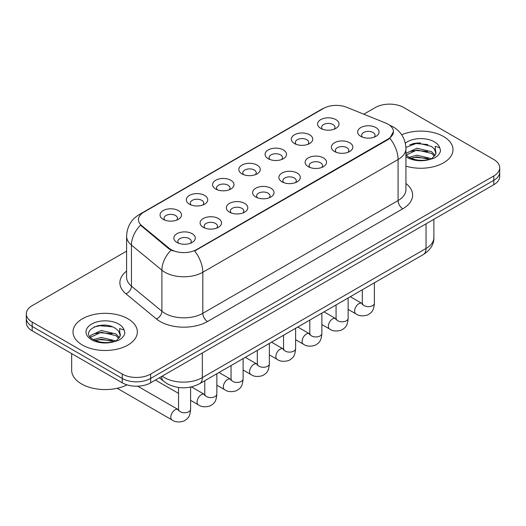 <?xml version="1.0" encoding="UTF-8"?>
<svg xmlns="http://www.w3.org/2000/svg" width="526" height="526" viewBox="0 0 526 526"><rect width="100%" height="100%" fill="white"/><g stroke="black" fill="none" stroke-linecap="round" stroke-linejoin="round"><path stroke-width="0.79" d="M294.468 143.545L294.468 143.545A10.724 6.194 180 0 1 294.468 134.787A10.724 6.194 180 0 1 309.636 134.787A10.724 6.194 180 0 1 309.636 143.545A10.724 6.194 180 0 1 294.468 143.545M307.874 144.367A6.7 3.873 0 0 0 308.755 142.447A6.7 3.873 0 0 0 306.789 139.712A6.7 3.873 0 0 0 299.491 138.871A6.7 3.873 0 0 0 295.349 142.447A6.7 3.873 0 0 0 296.23 144.367M268.214 158.701L268.214 158.701A10.724 6.194 180 0 1 268.214 149.949A10.724 6.194 180 0 1 283.382 149.949A10.724 6.194 180 0 1 283.382 158.701A10.724 6.194 180 0 1 268.214 158.701M281.62 159.523A6.7 3.873 0 0 0 282.501 157.609A6.7 3.873 0 0 0 280.536 154.874A6.7 3.873 0 0 0 273.231 154.033A6.7 3.873 0 0 0 269.095 157.609A6.7 3.873 0 0 0 269.969 159.523M241.96 173.863L241.96 173.863A10.724 6.194 180 0 1 241.96 165.105A10.724 6.194 180 0 1 257.122 165.105A10.724 6.194 180 0 1 257.122 173.863A10.724 6.194 180 0 1 241.96 173.863M255.366 174.685A6.7 3.873 0 0 0 256.241 172.765A6.7 3.873 0 0 0 254.282 170.03A6.7 3.873 0 0 0 246.977 169.194A6.7 3.873 0 0 0 242.834 172.765A6.7 3.873 0 0 0 243.716 174.685M215.699 189.018L215.699 189.018A10.724 6.194 180 0 1 215.699 180.267A10.724 6.194 180 0 1 230.868 180.267A10.724 6.194 180 0 1 230.868 189.018A10.724 6.194 180 0 1 215.699 189.018M229.106 189.84A6.7 3.873 0 0 0 229.987 187.927A6.7 3.873 0 0 0 228.021 185.191A6.7 3.873 0 0 0 220.716 184.35A6.7 3.873 0 0 0 216.58 187.927A6.7 3.873 0 0 0 217.462 189.84M189.445 204.18L189.445 204.18A10.724 6.194 180 0 1 189.445 195.422A10.724 6.194 180 0 1 204.607 195.422A10.724 6.194 180 0 1 204.607 204.18A10.724 6.194 180 0 1 189.445 204.18M202.852 205.002A6.7 3.873 0 0 0 203.726 203.082A6.7 3.873 0 0 0 201.767 200.347A6.7 3.873 0 0 0 194.462 199.512A6.7 3.873 0 0 0 190.327 203.082A6.7 3.873 0 0 0 191.201 205.002M163.185 219.335L163.185 219.335A10.724 6.194 180 0 1 163.185 210.584A10.724 6.194 180 0 1 178.353 210.584A10.724 6.194 180 0 1 178.353 219.335A10.724 6.194 180 0 1 163.185 219.335M176.591 220.157A6.7 3.873 0 0 0 177.472 218.244A6.7 3.873 0 0 0 175.513 215.509A6.7 3.873 0 0 0 168.208 214.667A6.7 3.873 0 0 0 164.066 218.244A6.7 3.873 0 0 0 164.947 220.157M320.728 128.383L320.728 128.383A10.724 6.194 180 0 1 320.728 119.626A10.724 6.194 180 0 1 335.89 119.626A10.724 6.194 180 0 1 335.89 128.383A10.724 6.194 180 0 1 320.728 128.383M334.135 129.205A6.7 3.873 0 0 0 335.009 127.292A6.7 3.873 0 0 0 333.05 124.557A6.7 3.873 0 0 0 325.745 123.715A6.7 3.873 0 0 0 321.61 127.292A6.7 3.873 0 0 0 322.484 129.205M334.516 151.508L334.516 151.508A10.724 6.194 180 0 1 334.516 142.75A10.724 6.194 180 0 1 349.685 142.75A10.724 6.194 180 0 1 349.685 151.508A10.724 6.194 180 0 1 334.516 151.508M347.923 152.33A6.7 3.873 0 0 0 348.804 150.41A6.7 3.873 0 0 0 346.838 147.674A6.7 3.873 0 0 0 339.533 146.839A6.7 3.873 0 0 0 335.397 150.41A6.7 3.873 0 0 0 336.278 152.33M308.262 166.663L308.262 166.663A10.724 6.194 180 0 1 308.262 157.912A10.724 6.194 180 0 1 323.431 157.912A10.724 6.194 180 0 1 323.431 166.663A10.724 6.194 180 0 1 308.262 166.663M321.669 167.485A6.7 3.873 0 0 0 322.55 165.572A6.7 3.873 0 0 0 320.584 162.836A6.7 3.873 0 0 0 313.279 161.995A6.7 3.873 0 0 0 309.143 165.572A6.7 3.873 0 0 0 310.018 167.485M282.008 181.825A10.724 6.194 180 0 1 282.002 181.825A10.724 6.194 180 0 1 282.008 173.067A10.724 6.194 180 0 1 297.17 173.067A10.724 6.194 180 0 1 297.17 181.825A10.724 6.194 180 0 1 282.008 181.825M295.415 182.647A6.7 3.873 0 0 0 296.289 180.727A6.7 3.873 0 0 0 294.33 177.992A6.7 3.873 0 0 0 287.025 177.157A6.7 3.873 0 0 0 282.883 180.727A6.7 3.873 0 0 0 283.764 182.647M255.748 196.98L255.748 196.98A10.724 6.194 180 0 1 255.748 188.229A10.724 6.194 180 0 1 270.916 188.229A10.724 6.194 180 0 1 270.916 196.98A10.724 6.194 180 0 1 255.748 196.98M269.154 197.802A6.7 3.873 0 0 0 270.035 195.889A6.7 3.873 0 0 0 268.069 193.154A6.7 3.873 0 0 0 260.764 192.312A6.7 3.873 0 0 0 256.629 195.889A6.7 3.873 0 0 0 257.51 197.802M229.494 212.142L229.494 212.142A10.724 6.194 180 0 1 229.494 203.384A10.724 6.194 180 0 1 244.656 203.384A10.724 6.194 180 0 1 244.656 212.142A10.724 6.194 180 0 1 229.494 212.142M242.9 212.964A6.7 3.873 0 0 0 243.775 211.051A6.7 3.873 0 0 0 241.815 208.309A6.7 3.873 0 0 0 234.511 207.474A6.7 3.873 0 0 0 230.375 211.051A6.7 3.873 0 0 0 231.249 212.964M203.233 227.304L203.233 227.304A10.724 6.194 180 0 1 203.233 218.546A10.724 6.194 180 0 1 218.402 218.546A10.724 6.194 180 0 1 218.402 227.304A10.724 6.194 180 0 1 203.233 227.304M216.64 228.12A6.7 3.873 0 0 0 217.521 226.206A6.7 3.873 0 0 0 215.561 223.471A6.7 3.873 0 0 0 208.257 222.63A6.7 3.873 0 0 0 204.114 226.206A6.7 3.873 0 0 0 204.995 228.12M176.979 242.46L176.979 242.46A10.724 6.194 180 0 1 176.979 233.702A10.724 6.194 180 0 1 192.148 233.702A10.724 6.194 180 0 1 192.148 242.46A10.724 6.194 180 0 1 176.979 242.46M190.386 243.282A6.7 3.873 0 0 0 191.267 241.368A6.7 3.873 0 0 0 189.301 238.626A6.7 3.873 0 0 0 181.996 237.791A6.7 3.873 0 0 0 177.86 241.368A6.7 3.873 0 0 0 178.741 243.282M360.777 136.346L360.777 136.346A10.724 6.194 180 0 1 360.777 127.588A10.724 6.194 180 0 1 375.939 127.588A10.724 6.194 180 0 1 375.939 136.346A10.724 6.194 180 0 1 360.777 136.346M374.183 137.168A6.7 3.873 0 0 0 375.058 135.254A6.7 3.873 0 0 0 373.098 132.519A6.7 3.873 0 0 0 365.794 131.678A6.7 3.873 0 0 0 361.658 135.254A6.7 3.873 0 0 0 362.532 137.168M385.703 123.058A18.094 10.448 180 0 1 388.122 124.228A18.094 10.448 180 0 1 393.422 131.612A18.094 10.448 180 0 1 388.122 139.002L196.645 249.548A18.094 10.448 180 0 1 169.03 248.154L141.698 225.621A18.094 10.448 180 0 1 138.43 219.625A18.094 10.448 180 0 1 143.73 212.241L323.503 108.448A18.094 10.448 180 0 1 346.68 107.278L385.703 123.058M443.576 136.536A32.171 18.574 0 0 0 401.68 134.748A32.171 18.574 0 0 1 443.576 136.536A32.171 18.574 0 0 1 452.998 149.673A32.171 18.574 0 0 0 443.576 136.536M127.923 318.776A32.171 18.574 0 0 0 92.865 314.752A32.171 18.574 0 0 0 73.002 331.913A32.171 18.574 0 0 0 82.424 345.043A32.171 18.574 0 0 0 117.489 349.073A32.171 18.574 0 0 0 137.352 331.913A32.171 18.574 0 0 0 127.923 318.776A32.171 18.574 0 0 0 92.865 314.752A32.171 18.574 0 0 0 73.002 331.913A32.171 18.574 0 0 0 82.424 345.043A32.171 18.574 0 0 0 117.489 349.073A32.171 18.574 0 0 0 137.352 331.913A32.171 18.574 0 0 0 127.923 318.776M393.422 131.612L389.878 138.266L388.122 139.541L194.613 251.001A23.46 13.545 60 0 1 202.806 272.258A26.813 15.478 180 0 1 164.894 272.258A26.813 15.478 180 0 1 161.89 270.193L131.441 245.083A26.813 15.478 180 0 1 126.595 236.207L126.595 277.255A26.813 15.478 0 0 0 131.441 286.131L161.89 311.234A26.813 15.478 0 0 0 164.894 313.305A26.813 15.478 0 0 0 202.806 313.305L398.077 200.57A26.813 15.478 0 0 0 405.927 189.623L405.927 148.575A26.813 15.478 180 0 1 398.077 159.523A23.46 13.545 -120 0 0 389.878 138.266M126.595 251.139L32.191 305.639A20.106 11.611 0 0 0 26.3 313.851L26.3 322.609A20.106 11.611 0 0 0 32.191 330.815L122.236 382.803L122.236 378.431A20.106 11.611 0 0 0 150.673 378.431L493.809 180.319A20.106 11.611 0 0 0 499.7 172.114A20.106 11.611 0 0 1 493.809 180.319L150.673 378.431A20.106 11.611 0 0 1 122.236 378.431L32.191 326.436L122.236 378.431L122.236 374.052A20.106 11.611 0 0 0 150.673 374.052L493.809 175.94A20.106 11.611 0 0 0 499.7 167.735A20.106 11.611 0 0 0 493.809 159.523L403.764 107.534A20.106 11.611 0 0 0 375.327 107.534L363.788 114.195M26.3 318.23A20.106 11.611 0 0 0 32.191 326.436A20.106 11.611 0 0 1 26.3 318.23M173.093 251.001L169.03 248.943L140.481 225.181A23.46 15.688 129.5 0 0 131.441 245.083L131.441 286.131A6.7 4.484 -50.5 0 1 125.951 293.824A33.513 19.35 180 0 1 126.595 271.114M405.927 166.137A32.171 18.574 0 0 0 452.998 149.673A32.171 18.574 0 0 1 405.927 166.137M26.3 313.851A20.106 11.611 0 0 0 32.191 322.057L122.236 374.052M104.812 325.186A26.813 15.478 0 0 0 97.086 325.91M420.458 142.954A26.813 15.478 0 0 0 412.732 143.67M122.236 382.803A20.106 11.611 0 0 0 150.673 382.803L493.809 184.698A20.106 11.611 0 0 0 499.7 176.486L499.7 167.735M405.927 154.815L408.676 157.116C414.547 160.298 421.477 161.107 429.472 159.556L433.726 158.313C437.816 156.215 440.091 153.592 440.538 150.449L439.697 147.734L435.219 146.327L435.745 154L435.975 152.954A15.149 8.745 0 0 0 434.266 148.917L431.55 146.445L417.486 142.947L405.901 147.425M435.745 154L432.05 158.457M409.129 157.379L416.901 155.183L431.695 158.714M427.783 158.431L415.711 157.392L410.911 158.26L416.901 156.919L430.012 159.437M405.927 153.848L406.19 153.263L416.901 148.233L431.537 151.659L435.055 155.321M406.151 155.071L416.901 149.969L431.537 153.395L434.476 156.143M434.266 148.917L435.969 153.165M409.774 144.696L415.711 143.493L427.934 144.571M410.891 151.317L415.711 150.443L427.783 151.475M71.661 353.603L71.661 370.219A33.513 19.35 0 0 0 81.477 383.901A33.513 19.35 0 0 0 127.075 384.868M120.106 336.239L120.329 335.193A15.149 8.745 0 0 0 118.613 331.156L115.904 328.684C101.939 318.802 78.663 331.696 93.03 339.355C98.895 342.538 105.825 343.346 113.826 341.788L118.08 340.552C122.17 338.448 124.438 335.831 124.892 332.688L124.051 329.966L119.573 328.559L120.099 336.232L116.404 340.697M93.477 339.618L101.255 337.422L116.049 340.953M112.137 340.664L100.065 339.632L95.265 340.5L101.255 339.158L114.366 341.67M90.084 336.811L90.544 335.496L101.255 330.473L115.891 333.892L119.409 337.56M90.505 337.311L101.255 332.208L115.891 335.627L118.83 338.382M118.613 331.156L120.322 335.404M94.128 326.935L100.065 325.732L112.288 326.81M95.245 333.556L100.065 332.682L112.137 333.714M196.645 249.548L196.645 250.087M169.03 248.154L169.03 248.943M141.698 225.621L141.698 226.417M388.122 139.002L388.122 139.541M207.546 321.511A6.7 3.873 60 0 1 202.806 313.305L202.806 272.258L398.077 159.523L398.077 200.57A6.7 3.873 60 0 0 402.811 208.776L207.546 321.511A33.513 19.35 180 0 1 160.154 321.511A33.513 19.35 180 0 1 156.4 318.927L125.951 293.824M405.927 148.575C405.474 138.936 401.233 131.71 393.218 126.891L389.832 125.247A23.46 10.987 112 0 0 389.516 125.129M141.731 213.609A23.46 13.545 -120 0 0 139.305 214.523C131.283 219.335 127.049 226.568 126.595 236.207M139.305 214.523L321.531 109.316A23.46 13.545 60 0 1 323.306 108.56M171.029 250.185A23.46 15.688 129.5 0 0 161.89 270.193L161.89 311.234A6.7 4.484 -50.5 0 1 156.4 318.927M405.927 183.489A33.513 19.35 180 0 1 402.811 208.776M150.673 374.052L150.673 382.803M493.809 175.94L493.809 184.698M32.191 322.057L32.191 330.815M162.199 376.156A26.813 15.478 0 0 0 164.421 377.609A26.813 15.478 0 0 0 202.332 377.609L426.034 248.456A26.813 15.478 0 0 0 433.891 237.509C434.088 244.163 430.544 249.857 423.259 254.591L199.558 383.743A13.406 7.739 60 0 0 202.332 377.609L202.332 352.979M426.034 223.826L426.034 248.456A13.406 7.739 60 0 1 423.259 254.591M161.469 376.577A13.406 8.968 129.5 0 0 163.869 381.442L159.404 377.767M374.387 282.804L374.387 303.154A6.029 3.485 180 0 1 372.349 305.764A6.029 3.485 180 0 1 364.091 305.619A6.029 3.485 180 0 1 362.329 303.154L362.131 304.455L362.67 304.008M374.387 303.154C373.703 311.662 371.251 312.569 367.884 314.89C362.901 316.435 358.896 316.087 355.865 313.851A6.029 3.485 -60 0 1 354.938 309.018A6.029 3.485 -60 0 1 358.877 303.699A6.029 3.485 -60 0 1 359.146 303.555A6.029 3.485 -60 0 1 361.895 303.403L362.309 303.62M348.133 297.966L348.133 318.315A6.029 3.485 180 0 1 346.088 320.926A6.029 3.485 180 0 1 337.837 320.775A6.029 3.485 180 0 1 336.068 318.315L335.877 319.617L336.416 319.17M348.133 318.315C347.449 326.817 344.997 327.731 341.624 330.052C336.64 331.59 332.636 331.248 329.605 329.006A6.029 3.485 -60 0 1 328.684 324.174A6.029 3.485 -60 0 1 332.623 318.861A6.029 3.485 -60 0 1 332.892 318.717A6.029 3.485 -60 0 1 335.641 318.559L336.048 318.776M321.879 313.121L321.879 333.471A6.029 3.485 180 0 1 319.834 336.081A6.029 3.485 180 0 1 311.576 335.936A6.029 3.485 180 0 1 309.814 333.471L309.617 334.773L310.156 334.326M321.879 333.471C321.189 341.979 318.736 342.886 315.37 345.207C310.386 346.752 306.382 346.404 303.351 344.168A6.029 3.485 -60 0 1 302.424 339.336A6.029 3.485 -60 0 1 306.369 334.017A6.029 3.485 -60 0 1 306.632 333.872A6.029 3.485 -60 0 1 309.38 333.721L309.794 333.938M295.619 328.283L295.619 348.633A6.029 3.485 180 0 1 293.58 351.243A6.029 3.485 180 0 1 285.322 351.092A6.029 3.485 180 0 1 283.553 348.633L283.363 349.935L283.902 349.488M295.619 348.633C294.935 357.134 292.482 358.048 289.109 360.369C284.132 361.908 280.121 361.566 277.09 359.33A6.029 3.485 -60 0 1 276.17 354.491A6.029 3.485 -60 0 1 280.108 349.179A6.029 3.485 -60 0 1 280.378 349.034A6.029 3.485 -60 0 1 283.126 348.883L283.54 349.1M269.365 343.445L269.365 363.788A6.029 3.485 180 0 1 267.32 366.405A6.029 3.485 180 0 1 259.068 366.254A6.029 3.485 180 0 1 257.299 363.788L257.109 365.09L257.648 364.649M269.365 363.788C268.681 372.296 266.228 373.204 262.855 375.525C257.871 377.07 253.867 376.721 250.836 374.486A6.029 3.485 -60 0 1 249.909 369.653A6.029 3.485 -60 0 1 253.854 364.334A6.029 3.485 -60 0 1 254.124 364.189A6.029 3.485 -60 0 1 256.872 364.038L257.28 364.255M439.697 147.734A19.173 11.072 0 0 0 434.384 141.849A19.173 11.072 0 0 0 405.322 143.157M405.927 156.643A19.173 11.072 0 0 0 407.269 157.504A19.173 11.072 0 0 0 429.472 159.556M124.051 329.966A19.173 11.072 0 0 0 118.731 324.082A19.173 11.072 0 0 0 91.616 324.082A19.173 11.072 0 0 0 91.616 339.737A19.173 11.072 0 0 0 113.826 341.788M243.111 358.6L243.111 378.95A6.029 3.485 180 0 1 241.066 381.56A6.029 3.485 180 0 1 232.808 381.409A6.029 3.485 180 0 1 231.045 378.95L230.848 380.252L231.387 379.805M243.111 378.95C242.42 387.458 239.968 388.366 236.601 390.687C231.618 392.232 227.613 391.883 224.582 389.648A6.029 3.485 -60 0 1 223.655 384.815A6.029 3.485 -60 0 1 227.594 379.496A6.029 3.485 -60 0 1 227.863 379.351A6.029 3.485 -60 0 1 230.612 379.2L231.026 379.417M216.85 373.762L216.85 394.105A6.029 3.485 180 0 1 214.805 396.722A6.029 3.485 180 0 1 206.554 396.571A6.029 3.485 180 0 1 204.785 394.105L204.594 395.414L205.133 394.967M216.85 394.105C216.166 402.614 213.714 403.521 210.341 405.848C205.364 407.387 201.353 407.039 198.322 404.803A6.029 3.485 -60 0 1 197.401 399.97A6.029 3.485 -60 0 1 201.34 394.658A6.029 3.485 -60 0 1 201.609 394.513A6.029 3.485 -60 0 1 204.358 394.355L204.765 394.572M190.596 387.077L190.596 409.267A6.029 3.485 180 0 1 188.551 411.878A6.029 3.485 180 0 1 180.3 411.726A6.029 3.485 180 0 1 178.531 409.267L178.334 410.569L178.873 410.122M190.596 409.267C189.912 417.775 187.46 418.683 184.087 421.004C179.103 422.549 175.099 422.2 172.068 419.965A6.029 3.485 -60 0 1 171.141 415.132A6.029 3.485 -60 0 1 175.086 409.813A6.029 3.485 -60 0 1 175.349 409.669A6.029 3.485 -60 0 1 178.097 409.517L178.511 409.734M321.531 109.316L325.831 107.311M389.832 125.247L389.477 125.103M199.558 383.743C188.768 389.161 177.985 389.161 167.196 383.743L163.869 381.442M433.891 237.509L433.891 219.296M355.865 313.851L348.133 309.387M362.329 289.773L362.329 303.154M361.895 303.403L350.303 296.71M329.605 329.006L321.879 324.549M336.068 304.929L336.068 318.315M335.641 318.559L324.049 311.872M303.351 344.168L295.619 339.704M309.814 320.091L309.814 333.471M309.38 333.721L297.795 327.027M277.09 359.33L269.365 354.866M283.553 335.246L283.553 348.633M283.126 348.883L271.534 342.189M250.836 374.486L243.111 370.021M257.299 350.408L257.299 363.788M256.872 364.038L245.28 357.345M224.582 389.648L216.85 385.183M231.045 365.563L231.045 378.95M230.612 379.2L219.02 372.507M198.322 404.803L190.596 400.345M178.531 393.376L155.446 380.048M204.785 380.725L204.785 394.105M204.358 394.355L191.431 386.893M172.068 419.965L117.193 388.28M178.531 387.484L178.531 409.267M178.097 409.517L137.687 386.183"/></g></svg>
